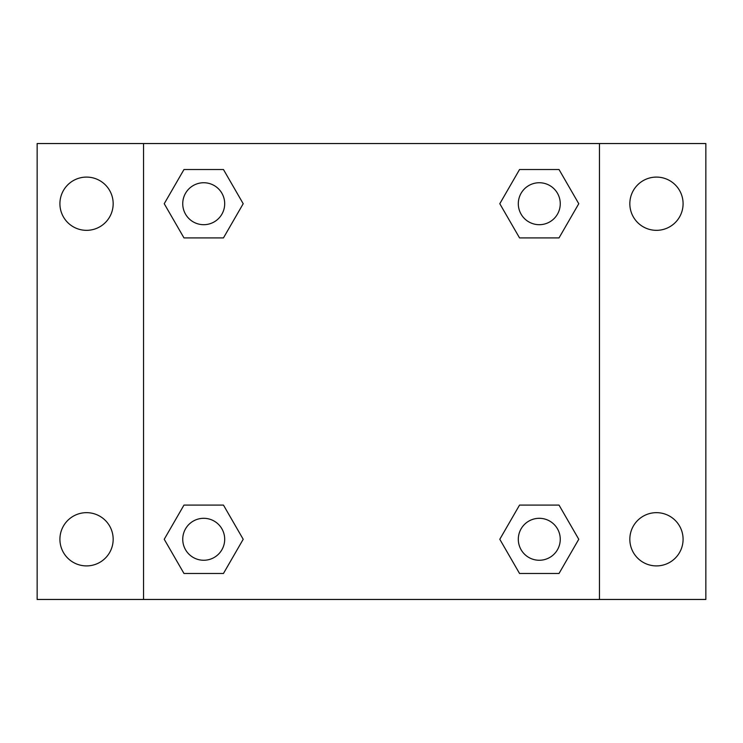 <?xml version="1.0" encoding="UTF-8"?>
<svg xmlns="http://www.w3.org/2000/svg" width="743" height="743" viewBox="0 0 743 743"><rect width="100%" height="100%" fill="white"/><g stroke="black" fill="none" stroke-linecap="round" stroke-linejoin="round"><path stroke-width="1.11" d="M37.15 143.538L705.85 143.538L705.85 599.462L37.15 599.462L37.15 143.538M656.459 177.094A26.627 26.627 0 0 1 683.086 203.721A26.627 26.627 0 0 1 656.459 230.339A26.627 26.627 0 0 1 629.832 203.721A26.627 26.627 0 0 1 656.459 177.094M656.459 512.661A26.627 26.627 0 0 1 683.086 539.279A26.627 26.627 0 0 1 656.459 565.906A26.627 26.627 0 0 1 629.832 539.279A26.627 26.627 0 0 1 656.459 512.661M86.541 512.661A26.627 26.627 0 0 1 113.168 539.279A26.627 26.627 0 0 1 86.541 565.906A26.627 26.627 0 0 1 59.914 539.279A26.627 26.627 0 0 1 86.541 512.661M86.541 177.094A26.627 26.627 0 0 1 113.168 203.721A26.627 26.627 0 0 1 86.541 230.339A26.627 26.627 0 0 1 59.914 203.721A26.627 26.627 0 0 1 86.541 177.094M183.976 505.091L223.457 505.091L243.202 539.279L223.457 573.475L183.976 573.475L164.231 539.279L183.976 505.091L223.457 505.091L183.976 505.091M519.543 169.525L559.024 169.525L578.769 203.721L559.024 237.909L519.543 237.909L499.798 203.721L519.543 169.525L559.024 169.525L519.543 169.525M143.538 599.462L143.538 143.538M599.462 143.538L599.462 599.462M183.976 169.525L223.457 169.525L243.202 203.721L223.457 237.909L183.976 237.909L164.231 203.721L183.976 169.525L223.457 169.525L183.976 169.525M519.543 505.091L559.024 505.091L578.769 539.279L559.024 573.475L519.543 573.475L499.798 539.279L519.543 505.091L559.024 505.091L519.543 505.091M559.024 573.475L519.543 573.475L559.024 573.475M560.259 539.279A20.971 20.971 0 0 0 528.793 521.122A20.971 20.971 0 0 0 528.793 557.445A20.971 20.971 0 0 0 560.259 539.279M223.457 573.475L183.976 573.475L223.457 573.475M224.692 539.279A20.971 20.971 0 0 0 193.226 521.122A20.971 20.971 0 0 0 193.226 557.445A20.971 20.971 0 0 0 224.692 539.279M559.024 237.909L519.543 237.909L559.024 237.909M560.259 203.721A20.971 20.971 0 0 0 528.793 185.555A20.971 20.971 0 0 0 528.793 221.878A20.971 20.971 0 0 0 560.259 203.721M223.457 237.909L183.976 237.909L223.457 237.909M224.692 203.721A20.971 20.971 0 0 0 193.226 185.555A20.971 20.971 0 0 0 193.226 221.878A20.971 20.971 0 0 0 224.692 203.721"/></g></svg>
